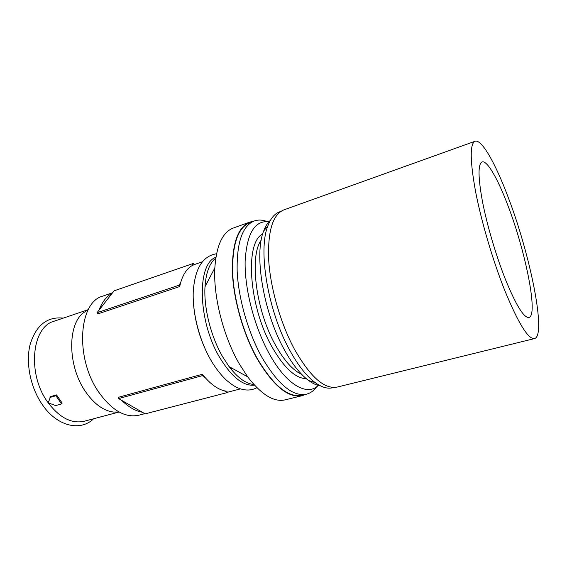 <?xml version="1.0" encoding="UTF-8"?>
<svg xmlns="http://www.w3.org/2000/svg" width="567" height="567" viewBox="0 0 567 567"><rect width="100%" height="100%" fill="white"/><g stroke="black" fill="none" stroke-linecap="round" stroke-linejoin="round"><path stroke-width="0.85" d="M88.225 309.66L54.099 321.227C31.724 326.783 26.94 374.128 47.883 402.386C59.471 417.744 71.591 424.031 84.249 421.246L119.077 412.025M61.555 403.924L62.164 403.087L56.509 394.901L50.605 396.602L48.216 402.825L55.651 405.582L61.555 403.924L55.892 395.738L49.981 397.439M87.602 310.071L83.533 312.736C67.246 324.615 67.657 366.353 85.525 391.684C94.143 403.995 103.463 410.784 113.471 412.053L118.333 412.032M191.873 265.753L193.418 263.414L194.12 264.654L191.873 265.753C186.827 268.737 183.077 274.4 180.632 282.735L179.711 286.541L178.966 285.258L180.632 282.735M99.012 310.177C102.095 302.013 106.511 296.35 112.238 293.189L97.049 312.7L97.808 313.898L179.711 286.541M112.578 292.756L102.903 296.087C78.693 301.871 74.731 357.975 98.693 392.081C111.827 410.43 125.201 418.148 138.816 415.221L144.819 413.669M215.68 258.779L215.013 258.722M193.467 303.494C195.098 323.183 200.675 341.688 210.201 359.003M505.374 279.269C515.991 305.181 523.823 317.924 528.862 317.492C538.593 315.876 525.559 251.082 507.784 205.211C497.791 178.754 487.046 159.887 481.985 161.971C477.896 164.224 478.073 177.499 482.517 201.795C487.103 225.354 496.125 255.972 505.374 279.269M475.054 141.268L283.812 209.903C272.642 214.567 267.61 231.371 268.701 260.303C270.473 288.277 280.573 323.36 294.259 348.889C310.149 376.835 324.466 389.564 337.216 387.07L534.532 338.584C546.751 335.607 530.152 254.299 508.053 196.947C495.487 163.516 481.688 138.83 475.054 141.268C469.788 143.827 469.972 160.617 475.585 191.639C481.426 221.803 493.12 261.359 504.991 291.034C518.472 323.615 528.316 339.463 534.532 338.584M280.75 211.463L279.588 211.881C274.612 213.653 270.707 218.33 267.858 225.9C257.829 250.125 267.858 310.801 289.581 349.938C297.966 365.276 306.463 376.148 315.082 382.548C321.638 387.289 327.478 389.026 332.602 387.757L333.8 387.459M270.466 220.237C267.702 222.661 265.427 226.276 263.634 231.081C253.903 254.448 263.364 312.155 284.166 349.428C292.196 364.049 300.375 374.426 308.696 380.57C312.842 383.583 316.74 385.34 320.383 385.836M261.224 240.139C249.161 256.305 255.781 310.241 275.342 344.885C284.095 360.541 292.87 370.364 301.679 374.355M262.684 233.965C244.675 242.435 248.672 306.06 272.011 346.933C284.024 367.841 295.457 378.43 306.308 378.692M269.594 221.846C255.051 219.776 246.893 232.874 245.135 261.125C244.462 288.638 254.285 326.698 269.155 353.574C286.519 385.411 307.683 396.801 318.767 384.972M266.993 221.527C262.45 219.783 258.205 219.599 254.271 220.96C242.371 225.879 236.673 242.563 237.155 271.012C238.367 298.49 248.183 332.716 262.011 357.515C278.106 384.653 292.926 396.872 306.485 394.178C310.518 393.144 313.948 390.642 316.776 386.673M254.271 220.96L250.04 222.477C238.034 227.438 232.236 244.115 232.633 272.514C233.767 299.936 243.555 334.069 257.404 358.776C273.542 385.822 288.44 397.977 302.119 395.256L306.485 394.178M253.449 221.258L249.87 222.08L233.363 228.012C222.604 232.08 216.431 245.391 214.836 267.929C213.199 296.328 223.348 336.451 239.345 363.964L247.666 376.828C261.451 394.731 273.946 402.407 285.166 399.863L302.204 395.674L305.641 394.384M249.87 222.08C237.814 227.062 231.988 243.824 232.392 272.358C233.533 299.915 243.371 334.218 257.29 359.039C273.5 386.198 288.468 398.41 302.204 395.674M215.786 258.077C209.556 263.102 205.963 272.649 204.999 286.725C203.659 307.874 210.981 336.904 222.859 357.118L229.075 366.601C237.658 377.799 245.936 383.767 253.896 384.518M215.914 257.227C196.621 263.705 197.699 321.383 219.953 357.933C231.79 377.168 243.293 386.24 254.477 385.156M55.892 395.738L56.509 394.901M121.636 400.337L142.289 412.209C135.385 411.004 128.503 407.049 121.636 400.337L118.588 398.58L118.709 397.226L202.376 374.263L202.327 375.666L118.588 398.58M202.327 375.666L205.169 377.622C211.697 384.901 218.097 389.302 224.383 390.826L227.062 391.273L227.034 392.647L224.383 390.826M142.289 412.209L145.145 413.853L227.034 392.647M205.169 377.622L202.376 374.263M97.049 312.7L178.966 285.258M193.418 263.414L114.059 290.843L112.238 293.189M252.896 384.405L253.428 383.987M194.112 264.647L202.206 261.855M230.762 368.777L232.286 368.366M263.634 231.081L267.858 225.9M204.999 286.725L214.836 267.929M256.922 387.7C251.975 390.351 246.475 390.734 240.415 388.842C236.886 387.445 234.632 386.999 226.431 380.209C221.144 375.212 216.19 368.933 211.583 361.385C199.619 341.249 192.319 313.381 193.255 291.473C194.92 268.538 202.681 255.965 216.544 253.754M83.533 312.736L88.296 309.61M93.633 418.758C80.436 431.707 57.281 426.405 42.695 405.164C30.618 388.14 25.444 363.199 30.079 344.644C36.061 325.26 47.132 316.414 63.291 318.108M113.471 412.053L119.169 412.025M229.075 366.601L247.666 376.828M308.696 380.57L315.082 382.548M205.197 283.982L206.7 283.486M227.041 392.357L240.5 388.87"/></g></svg>
